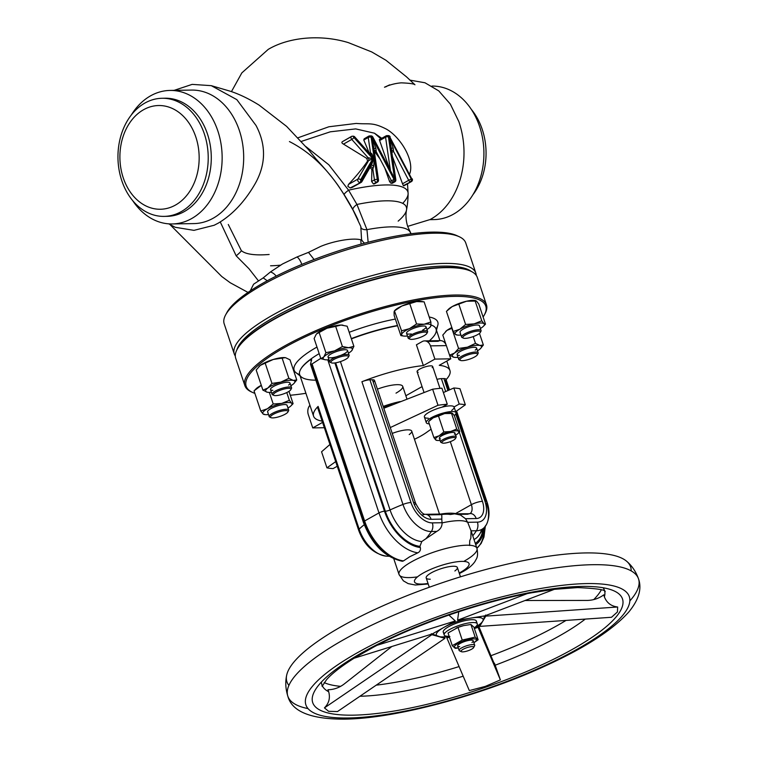 <?xml version="1.0" encoding="UTF-8"?>
<svg xmlns="http://www.w3.org/2000/svg" width="757" height="757" viewBox="0 0 757 757"><rect width="100%" height="100%" fill="white"/><g stroke="black" fill="none" stroke-linecap="round" stroke-linejoin="round"><path stroke-width="1.14" d="M472.851 617.769L469.491 618.299M458.742 611.741L457.559 620.201L471.195 618.024A24.65 6.084 161.5 0 0 443.81 627.449L442.372 628.263M431.339 633.713L441.549 637.347L449.895 636.542M448.882 615.053L455.307 620.977L432.313 633.931L354.077 658.23L373.759 647.017C417.239 623.882 481.726 601.758 532.086 592.722L525.434 593.431M445.239 626.645L443.81 627.449A24.65 6.084 161.5 0 0 438.398 636.505L444.936 638.34L444.444 637.47M480.913 624.128L479.503 625.31L482.72 621.26L485.634 615.034M484.3 615.943L483.903 619.245M479.503 625.31L474.97 627.884L477.658 626.351L477.553 625.774M474.26 628.225L474.97 627.884M446.516 636.59L449.261 636.665M441.899 637.195L444.406 637.385M475.803 622.803A17.458 4.305 161.5 0 0 476.361 621.043A17.458 4.305 161.5 0 0 472.008 619.699A17.458 4.305 161.5 0 0 453.121 624.525A17.458 4.305 161.5 0 0 443.242 632.123A17.458 4.305 161.5 0 0 444.738 633.193M449.128 636.277A17.458 4.305 -18.5 0 1 448.532 636.296A17.458 4.305 -18.5 0 1 444.189 634.953A17.458 4.305 -18.5 0 1 454.068 627.354A17.458 4.305 -18.5 0 1 472.964 622.528A17.458 4.305 -18.5 0 1 477.307 623.872A17.458 4.305 -18.5 0 1 474.156 627.903M454.862 570.986A16.436 4.059 161.5 0 0 457.37 567.513A16.436 4.059 161.5 0 0 453.273 566.255A16.436 4.059 161.5 0 0 435.493 570.787A16.436 4.059 161.5 0 0 426.191 577.941A16.436 4.059 161.5 0 0 430.288 579.209M378.642 643.828L373.759 647.017M377.137 645.257L455.307 620.977M391.842 646.497L344.463 683.789A29.788 27.129 105.7 0 1 327.932 689.741L328.67 691.718C330.393 697.916 328.973 703.31 324.431 707.89L328.614 711.325L337.49 711.552L444.936 638.34M356.093 656.092L354.134 658.202C341.029 666.463 331.831 673.635 326.522 679.72L322.141 686.353L321.943 684.83A148.94 36.752 161.5 0 0 328.67 691.718M552.108 588.87L554.493 589.277L532.086 592.722M324.185 682.615A151.173 37.301 161.5 0 0 340.631 686.344M478.613 625.916L492.769 660.199A29.788 0.994 71 0 0 494.425 663.539A29.788 0.994 71 0 0 494.463 663.246L494.207 663.321M494.463 663.246L500.386 679.89L477.686 626.436M525.074 600.509L586.722 600.433A29.788 27.744 30.8 0 0 603.783 594.832L604.379 596.857C606.745 602.837 611.164 606.215 617.646 607L485.786 616.122L485.701 615.526M376.22 685.161A151.173 37.301 161.5 0 0 459.092 666.576M490.914 655.713A151.173 37.301 161.5 0 0 566.009 620.428M593.743 599.582A151.173 37.301 161.5 0 0 601.313 589.892M475.122 627.193A24.65 6.084 161.5 0 0 482.72 621.26L479.645 626.399L611.514 617.277L617.457 611.94L617.646 607M449.421 637.157L446.914 638.028L469.321 690.583L485.341 686.381L500.386 679.89M631.177 570.892A181.197 44.71 161.5 0 0 626.9 561.476A181.197 44.71 161.5 0 0 585.492 552.941A181.197 44.71 161.5 0 0 400.727 598.219A181.197 44.71 161.5 0 0 286.648 675.329A181.197 44.71 161.5 0 0 288.9 685.416M324.431 707.89L431.868 634.678L438.398 636.505A24.65 6.084 161.5 0 0 442.467 636.902A24.65 6.084 161.5 0 0 448.532 636.296M431.868 634.678L431.575 634.158M446.914 638.028L446.63 637.148M474.384 628.575L477.979 627.335M479.645 626.399L479.512 625.377M554.493 589.277L484.83 615.857L471.195 618.024A24.65 6.084 161.5 0 1 476.957 617.466A24.65 6.084 161.5 0 1 482.72 621.26L485.786 616.122M527.118 593.658L457.559 620.201M334.887 362.944L384.509 511.23A40.064 23.883 60.6 0 0 420.324 547.51C420.816 549.932 419.984 551.702 417.845 552.818L409.764 556.726L403.481 560.909L402.336 561.278L401.059 560.464M405.847 395.75L422.075 386.609M436.978 379.352A8.213 2.025 -18.5 0 1 441.378 378.632L443.905 378.585A8.213 2.025 -18.5 0 1 445.949 379.219A8.213 2.025 -18.5 0 1 445.428 380.336L448.731 390.215M455.572 513.587L471.384 504.673A8.213 2.025 -18.5 0 1 482.436 501.352A18.49 11.024 -119.4 0 1 476.191 518.536L465.527 518.715L467.76 522.481A41.086 10.134 161.5 0 0 442.088 522.907C442.088 526.645 440.3 529.484 436.732 531.423L421.763 541.529L419.936 546.346L420.324 547.51M469.605 545.523L469.737 540.735L470.845 538.104L471.053 530.856L467.76 522.481M465.527 518.715L460.436 514.987L454.597 513.823L450.301 514.514A28.766 7.097 -18.5 0 0 441.558 514.542M364.259 524.733A71.906 17.742 161.5 0 0 359.168 529.124L318.11 406.405A8.213 2.025 161.5 0 0 317.59 407.521A8.213 2.025 161.5 0 0 318.678 408.108M373.239 382.143A8.213 2.025 161.5 0 0 374.497 380.411A8.213 2.025 161.5 0 0 372.453 379.777L369.927 379.815A8.213 2.025 161.5 0 0 361.912 381.727A71.906 17.742 161.5 0 1 423.362 365.584L416.416 344.813L422.188 341.568A8.213 6.274 -91 0 1 424.573 340.896A8.213 6.274 -91 0 1 430.459 345.873L434.887 359.092L450.784 358.827L446.365 345.608L430.459 345.873M369.927 379.815L410.985 502.534A22.407 13.361 60.6 0 0 432.332 522.888L442.031 522.727L441.795 519.113C441.965 514.628 441.52 513.151 440.47 514.684L440.953 514.05L425.245 514.315A8.213 6.274 89 0 1 431.13 519.293L441.795 519.113M384.509 511.23A4.107 1.012 161.5 0 0 378.983 512.896L364.619 520.986A4.107 1.012 161.5 0 0 363.369 522.245L310.493 364.221L311.231 361.25C311.884 359.575 311.685 358.988 310.635 359.48A71.906 17.742 161.5 0 0 300.491 369.615A71.906 17.742 161.5 0 0 299.677 374.649A71.906 17.742 161.5 0 0 315.83 380.184M311.543 359.452L310.635 359.48L311.231 361.25M310.493 364.221L312.073 363.956L364.619 520.986A44.171 26.334 60.6 0 0 403.481 560.909M320.76 358.373L312.073 363.956M300.624 369.388A71.508 17.648 -18.5 0 1 300.747 369.151A71.508 17.648 -18.5 0 1 319.18 353.642M351.305 338.616A71.508 17.648 -18.5 0 1 397.501 325.51M395.343 319.066A75.747 18.688 161.5 0 0 349.195 332.304M316.975 347.056A75.747 18.688 161.5 0 0 295.353 372.141A75.747 18.688 161.5 0 0 299.649 374.564M431.007 324.895A71.508 17.648 -18.5 0 1 431.897 325.273A71.508 17.648 -18.5 0 1 432.133 325.378M436.032 328.935A75.747 18.688 161.5 0 0 438.01 324.412A75.747 18.688 161.5 0 0 429.2 317.003M261.297 385.322A15.405 3.804 161.5 0 0 259.831 386.108A15.405 3.804 161.5 0 0 256.131 388.738A15.405 3.804 161.5 0 0 255.762 389.136M342.94 325.16A15.405 3.804 161.5 0 0 342.798 325.141A15.405 3.804 161.5 0 0 340.991 325.046A15.405 3.804 161.5 0 0 326.996 328.226A15.405 3.804 161.5 0 0 316.568 333.913A15.405 3.804 161.5 0 0 316.218 334.291L314.127 338.549L320.864 358.676L323.797 356.954A15.405 3.804 -18.5 0 1 334.575 350.879A15.405 3.804 -18.5 0 1 348.58 347.7L342.41 346.526L335.682 326.399L326.996 328.226L316.568 333.913M460.909 335.01A15.405 3.804 -18.5 0 1 457.171 335.039A15.405 3.804 -18.5 0 1 455.449 334.405L453.169 331.471L446.431 311.345L452.232 306.566A15.405 3.804 161.5 0 0 448.532 309.206A15.405 3.804 161.5 0 0 448.163 309.604M452.232 306.566A15.405 3.804 -18.5 0 1 466.539 301.229L452.232 306.566M475.349 300.538A15.405 3.804 161.5 0 0 474.753 300.425A15.405 3.804 161.5 0 0 466.539 301.229L476.475 301.059L478.765 304.002L485.492 324.128L484.054 323.722A15.405 3.804 -18.5 0 1 483.401 326.267A15.405 3.804 -18.5 0 1 480.392 328.491M296.744 379.948L293.233 380.393L288.871 378.311L280.838 382.124A15.405 3.804 -18.5 0 1 293.233 380.393A15.405 3.804 -18.5 0 1 293.896 383.506L296.744 379.948L290.007 359.821L285.654 357.739A15.405 3.804 161.5 0 0 285.247 357.664A15.405 3.804 161.5 0 0 273.258 359.471A15.405 3.804 161.5 0 0 260.276 365.376A15.405 3.804 161.5 0 0 259.017 366.445A15.405 3.804 161.5 0 0 258.941 366.53M451.863 327.563A15.405 3.804 161.5 0 0 446.895 330.43A15.405 3.804 161.5 0 0 445.636 331.5A15.405 3.804 161.5 0 0 445.551 331.575M421.867 301.532A15.405 3.804 161.5 0 0 421.299 301.428A15.405 3.804 161.5 0 0 416.549 301.579A15.405 3.804 161.5 0 0 401.901 305.998L394.832 310.673L394.066 311.818L394.151 315.489L400.879 335.616L403.14 335.928M394.605 310.72A15.405 3.804 -18.5 0 1 395.069 310.2A15.405 3.804 -18.5 0 1 401.901 305.998L416.549 301.579L424.128 301.844L430.865 321.971L424.128 324.242A15.405 3.804 -18.5 0 1 430.941 325.652L430.865 321.971M483.108 316.994A126.343 31.179 161.5 0 0 484.357 314.931A126.343 31.179 161.5 0 0 423.655 299.422A126.343 31.179 161.5 0 0 284.462 347.529A126.343 31.179 161.5 0 0 252.63 392.467A126.343 31.179 161.5 0 0 254.863 393.366M290.281 395.249A126.343 31.179 161.5 0 0 305.923 393.299M252.024 392.183A127.375 31.425 -18.5 0 1 251.39 391.899A127.375 31.425 -18.5 0 1 244.871 385.644A127.375 31.425 -18.5 0 1 283.478 346.602A127.375 31.425 -18.5 0 1 409.679 300.718A127.375 31.425 -18.5 0 1 486.448 304.816A127.375 31.425 -18.5 0 1 485.01 313.729A127.375 31.425 -18.5 0 1 484.669 314.335M486.448 304.816L477.288 277.44A127.375 31.425 161.5 0 0 470.769 271.176A127.375 31.425 161.5 0 0 274.318 319.217A127.375 31.425 161.5 0 0 237.149 349.346A127.375 31.425 161.5 0 0 235.711 358.269L244.871 385.644M237.32 349.043A126.854 31.302 -18.5 0 1 237.471 348.75A126.854 31.302 -18.5 0 1 274.498 318.744A126.854 31.302 -18.5 0 1 470.154 270.892A126.854 31.302 -18.5 0 1 470.457 271.034M471.299 271.432A125.321 30.923 161.5 0 0 443.356 266.104A125.321 30.923 161.5 0 0 316.984 296.848A125.321 30.923 161.5 0 0 236.875 349.866M235.304 356.045A127.375 31.425 -18.5 0 1 234.292 354.021A127.375 31.425 -18.5 0 1 306.348 298.57A127.375 31.425 -18.5 0 1 444.16 263.408A127.375 31.425 -18.5 0 1 475.869 273.192A127.375 31.425 -18.5 0 1 476.267 275.416M475.869 273.192L465.763 242.978A127.375 31.425 161.5 0 0 459.244 236.723A127.375 31.425 161.5 0 0 434.054 233.194A127.375 31.425 161.5 0 0 310.89 262.338A127.375 31.425 161.5 0 0 225.624 314.893A127.375 31.425 161.5 0 0 224.176 323.816L234.292 354.021M226.324 313.672A125.321 30.923 -18.5 0 1 226.911 312.499A125.321 30.923 -18.5 0 1 310.815 260.787A125.321 30.923 -18.5 0 1 431.992 232.115A125.321 30.923 -18.5 0 1 456.764 235.588A125.321 30.923 -18.5 0 1 457.947 236.175M305.913 146.603L328.85 164.808L348.58 190.177L356.944 204.456A82.418 20.335 -18.5 0 1 385.852 200.823A82.418 20.335 -18.5 0 1 406.518 210.03L406.518 210.03A82.418 20.335 -18.5 0 1 398.163 221.129M280.459 265.158A82.418 20.335 -18.5 0 1 270.571 265.783M352.838 209.481A9.245 3.179 151.8 0 1 356.944 204.456L366.956 229.655L368.157 242.231M344.094 194.596A9.245 1.675 147.5 0 1 348.58 190.177A88.692 21.887 -18.5 0 1 385.758 184.954A88.692 21.887 -18.5 0 1 408.118 193.622L408.118 193.622A88.692 21.887 -18.5 0 1 402.696 203.368M374.289 151.145L379.976 158.875L376.248 151.741A2.053 1.221 60.6 0 0 374.185 150.435M375.056 183.393L374.166 183.894A89.241 22.019 161.5 0 0 373.447 183.97L371.602 181.481L374.431 179.892A2.053 0.899 -8.3 0 1 377.317 179.551L377.913 179.541L371.725 137.149L371.119 137.159L377.317 179.551A2.053 1.571 89 0 1 376.503 182.248L373.447 183.97M370.154 167.401L371.876 169.644L371.602 181.481M369.965 153.993A2.053 1.221 60.6 0 0 370.012 153.974A2.053 1.221 60.6 0 0 370.457 152.649L371.876 153.813L374.176 158.961L373.731 166.313L371.592 164.789L373.703 158.866L361.543 179.816A2.053 1.571 -91 0 1 360.739 182.513L351.655 187.622A89.241 22.019 161.5 0 0 350.141 187.954L347.842 186.279L348.523 184.396L357.843 179.144A2.053 1.552 30.1 0 1 360.578 179.825L361.543 179.816A2.053 1.552 30.1 0 1 361.884 181.652L361.884 181.652A2.053 1.552 30.1 0 1 361.411 182.115A2.053 1.221 -119.4 0 1 361.117 182.409A2.053 1.221 -119.4 0 1 360.739 182.513L350.141 187.954M366.823 158.431L368.082 157.721L351.787 139.43A2.053 1.221 -119.4 0 1 351.116 138.276A2.053 1.221 -119.4 0 1 351.437 136.459A2.053 1.221 -119.4 0 1 351.816 136.364A2.053 1.571 89 0 1 352.412 136.203A2.053 1.571 89 0 1 353.879 137.443A2.053 0.568 138.3 0 1 351.787 139.43L343.479 144.114L366.823 158.431L367.58 161.042C362.669 168.319 356.31 176.097 348.523 184.396M343.479 144.114C341.615 143.064 341.388 142.174 342.807 141.436L351.153 136.733M354.323 136.847A2.053 0.568 138.3 0 1 354.711 136.875A2.053 0.568 138.3 0 1 354.617 137.433A2.053 1.571 -91 0 0 353.15 136.184L352.412 136.203A2.053 2.053 0 0 0 351.437 136.459L342.807 141.436M363.776 140.007L369.35 153.274L370.457 152.649L368.243 137.5L363.776 140.007L364.174 138.824L368.394 136.449M392.694 182.92L392.069 183.279A89.241 22.019 161.5 0 0 390.905 183.213L389.59 181.595L394.52 179.258L372.435 137.131A2.053 1.571 -91 0 0 370.968 135.891L369.653 135.91A2.053 2.053 0 0 0 368.678 136.175A2.053 1.221 -119.4 0 1 369.056 136.08A2.053 1.571 89 0 1 369.653 135.91A2.053 1.571 89 0 1 371.119 137.159A2.053 0.899 171.7 0 0 368.243 137.5A2.053 1.221 -119.4 0 1 368.678 136.175L364.174 138.824M380.837 138.796L374.478 133.204L355.686 128.898L330.298 131.813L301.362 141.408M269.132 254.484A88.692 21.887 -18.5 0 1 261.695 254.863A88.692 21.887 -18.5 0 1 241.332 250.595L228.283 224.488M374.497 133.213L381.736 138.285M390.432 170.59L385.559 137.206L379.617 140.556L389.732 169.246M379.55 139.638L379.617 140.556L379.55 139.638L385.72 136.156M404.049 185.616L403.68 185.815A89.241 22.019 161.5 0 0 403.367 185.664L402.535 183.771L408.685 180.298L393.564 151.457A2.053 1.221 60.6 0 0 391.501 150.141M392.457 156.652L402.535 183.771M395.268 180.809A2.053 1.221 -119.4 0 1 394.804 181.85A2.053 1.221 -119.4 0 1 394.425 181.945L393.12 181.973A2.053 1.221 -119.4 0 1 391.369 180.592L384.83 168.111L389.59 181.595M384.83 168.111L379.976 158.875M314.089 259.519L308.478 252.374L320.618 246.441C332.862 241.284 352.223 237.518 360.815 239.808L361.061 244.114M174.091 90.367L192.164 84.377L211.279 85.664L236.837 99.64L256.036 125.501C266.218 144.824 266.01 164.07 255.421 183.213C245.202 201.116 232.844 214.411 218.338 223.097L214.146 225.264L193.962 230.355L175.245 227.289L168.745 223.854M250.217 290.925L253.595 284.206L263.209 277.885L270.476 271.943L282.503 263.985L297.104 256.935L308.478 252.374M360.815 239.808L361.543 239.467L360.805 226.504L353.074 210.124L344.217 194.965C329.058 170.202 310.796 152.403 289.429 141.568M190.915 90.092A66.767 51.012 89 0 1 191.549 90.074A66.767 51.012 89 0 1 239.363 130.526A66.767 51.012 89 0 1 193.773 223.599A66.767 51.012 89 0 1 193.139 223.599M131.207 115.149A66.767 51.012 89 0 1 170.013 90.433A66.767 51.012 89 0 1 217.827 130.885A66.767 51.012 89 0 1 172.236 223.949A66.767 51.012 89 0 1 132.636 200.548M163.635 98.278A59.065 45.127 89 0 1 165.168 98.221A59.065 45.127 89 0 1 207.465 133.998A59.065 45.127 89 0 1 167.136 216.332A59.065 45.127 89 0 1 165.603 216.322M204.399 134.055A59.065 45.127 89 0 1 164.07 216.388A59.065 45.127 89 0 1 121.773 180.611A59.065 45.127 89 0 1 162.102 98.278A59.065 45.127 89 0 1 204.399 134.055M195.808 136.941A51.873 39.629 89 0 1 175.482 205.062A51.873 39.629 89 0 1 123.249 177.829A51.873 39.629 89 0 1 143.575 109.718A51.873 39.629 89 0 1 195.808 136.941M220.363 222.161L236.184 255.838L249.006 268.763L258.515 280.942M361.543 239.467A9.245 5.195 -153.8 0 0 364.552 243.177M301.797 264.43A9.245 4.107 68.4 0 0 297.104 256.935M361.326 227.989A9.245 4.059 162.2 0 0 366.956 229.655A78.179 19.294 -18.5 0 1 391.047 226.863A78.179 19.294 -18.5 0 1 410.152 232.077A78.179 19.294 -18.5 0 1 410.71 233.799M276.163 276.125A9.245 6.671 50.5 0 0 270.476 271.943M267.24 280.781L263.209 277.885M298.031 137.774L328.841 126.779L356.235 123.429C369.416 124.583 372.151 121.82 386.43 129.144C400.5 137.216 413.947 159.519 410.067 172.728L409.651 173.921M407.673 226.381L430.071 219.558C458.837 204.153 472.15 160.03 458.818 121.565L450.339 104.097L438.767 90.897L424.98 82.778L409.83 80.11M387.291 86.033L385.673 86.913M431.925 86.071A66.767 51.012 89 0 1 479.597 126.523A66.767 51.012 89 0 1 434.016 219.587A66.767 51.012 89 0 1 430.231 219.473M471.393 109.481A59.065 45.127 89 0 1 482.247 129.419A59.065 45.127 89 0 1 472.813 194.88M241.332 250.595A9.245 0.956 141.5 0 1 236.184 255.838M395.069 310.2L394.425 310.843L401.56 330.8L409.48 328.652A15.405 3.804 -18.5 0 1 424.128 324.242L416.558 323.977L409.48 328.652A15.405 3.804 -18.5 0 0 401.645 334.471L401.56 330.8M430.402 326.75L429.938 327.261A15.405 3.804 -18.5 0 1 426.939 329.494M430.184 326.797L430.941 325.652A15.405 3.804 -18.5 0 1 429.938 327.261M422.661 330.099A10.276 2.536 161.5 0 0 426.04 326.806A10.276 2.536 161.5 0 0 421.356 326.201A10.276 2.536 161.5 0 0 411.146 329.399A10.276 2.536 161.5 0 0 406.556 333.317A10.276 2.536 161.5 0 0 411.231 333.922M407.455 336.004A15.405 3.804 -18.5 0 1 403.708 336.042A15.405 3.804 -18.5 0 1 401.645 334.471L400.879 335.616M409.471 338.767A10.276 2.536 -18.5 0 1 408.657 338.549A10.276 2.536 -18.5 0 1 408.137 338.038A10.276 2.536 -18.5 0 1 412.726 334.121A10.276 2.536 -18.5 0 1 422.936 330.923A10.276 2.536 -18.5 0 1 427.61 331.519A10.276 2.536 -18.5 0 1 427.497 332.238A10.276 2.536 -18.5 0 1 426.986 332.9M413.634 339.193A9.245 2.28 161.5 0 0 426.853 333.44A9.245 2.28 161.5 0 0 422.747 332.257A9.245 2.28 161.5 0 0 412.631 335.597A9.245 2.28 161.5 0 0 409.897 339.117A9.245 2.28 161.5 0 0 413.634 339.193M416.558 323.977L409.821 303.85M458.023 357.304A15.405 3.804 -18.5 0 1 454.276 357.332A15.405 3.804 -18.5 0 1 453.878 357.266A15.405 3.804 -18.5 0 1 454.474 353.084L458.572 348.457L451.834 328.33L446.895 330.43L442.788 335.058L446.043 344.776M458.572 348.457L467.457 347.179A15.405 3.804 -18.5 0 0 454.474 353.084L449.526 355.184L454.276 357.332M480.506 348.561L483.354 344.993L479.843 345.447L475.491 343.366L467.457 347.179A15.405 3.804 -18.5 0 1 479.843 345.447A15.405 3.804 -18.5 0 1 480.506 348.561A15.405 3.804 -18.5 0 1 479.257 349.62A15.405 3.804 -18.5 0 1 477.506 350.784M475.226 350.122A10.276 2.536 161.5 0 0 476.607 348.097A10.276 2.536 161.5 0 0 469.094 348.059A10.276 2.536 161.5 0 0 458.496 352.582A10.276 2.536 161.5 0 0 457.124 354.617A10.276 2.536 161.5 0 0 459.442 355.402M460.038 360.058A10.276 2.536 -18.5 0 1 459.225 359.84A10.276 2.536 -18.5 0 1 458.704 359.338A10.276 2.536 -18.5 0 1 460.076 357.304A10.276 2.536 -18.5 0 1 470.674 352.781A10.276 2.536 -18.5 0 1 478.187 352.819A10.276 2.536 -18.5 0 1 478.064 353.538A10.276 2.536 -18.5 0 1 477.553 354.2M461.231 358.127A9.245 2.28 161.5 0 0 460.464 360.408A9.245 2.28 161.5 0 0 467.864 359.679A9.245 2.28 161.5 0 0 476.285 355.913A9.245 2.28 161.5 0 0 477.421 354.73A9.245 2.28 161.5 0 0 471.857 353.812A9.245 2.28 161.5 0 0 461.231 358.127M475.491 343.366L473.22 336.591M483.354 344.993L479.465 333.383M285.247 357.664L273.258 359.471L260.276 365.376L256.178 370.003L262.906 390.129L267.268 392.211A15.405 3.804 -18.5 0 1 267.855 388.029A15.405 3.804 -18.5 0 1 280.838 382.124L271.962 383.411L265.224 363.284M288.871 378.311L282.143 358.184M271.962 383.411L267.855 388.029L262.906 390.129M288.616 385.067A10.276 2.536 161.5 0 0 289.988 383.042A10.276 2.536 161.5 0 0 282.484 383.014A10.276 2.536 161.5 0 0 271.886 387.537A10.276 2.536 161.5 0 0 270.504 389.562A10.276 2.536 161.5 0 0 272.832 390.347M271.403 392.249A15.405 3.804 -18.5 0 1 267.666 392.277A15.405 3.804 -18.5 0 1 267.268 392.211L267.637 392.277M293.896 383.506A15.405 3.804 -18.5 0 1 292.637 384.565A15.405 3.804 -18.5 0 1 290.887 385.729M273.428 395.003A10.276 2.536 -18.5 0 1 272.615 394.785A10.276 2.536 -18.5 0 1 272.085 394.283A10.276 2.536 -18.5 0 1 273.466 392.249A10.276 2.536 -18.5 0 1 284.064 387.726A10.276 2.536 -18.5 0 1 291.568 387.764A10.276 2.536 -18.5 0 1 291.454 388.483A10.276 2.536 -18.5 0 1 290.934 389.145M289.666 390.858A9.245 2.28 161.5 0 0 290.802 389.675A9.245 2.28 161.5 0 0 285.238 388.757A9.245 2.28 161.5 0 0 274.621 393.072A9.245 2.28 161.5 0 0 273.845 395.353A9.245 2.28 161.5 0 0 281.244 394.634A9.245 2.28 161.5 0 0 289.666 390.858M474.753 300.425L475.566 300.538L475.046 300.661L481.774 320.788L474.119 323.882A15.405 3.804 -18.5 0 1 484.054 323.722L481.774 320.788M483.77 325.86L485.492 324.128M479.503 326.22A10.276 2.536 161.5 0 0 479.493 325.803A10.276 2.536 161.5 0 0 479.247 325.463A10.276 2.536 161.5 0 0 468.176 326.92A10.276 2.536 161.5 0 0 460.01 332.323A10.276 2.536 161.5 0 0 460.265 332.654M456.887 334.812L455.449 334.405A15.405 3.804 -18.5 0 1 459.811 329.229A15.405 3.804 -18.5 0 1 474.119 323.882L465.612 324.46L458.874 304.333M462.47 337.669A10.276 2.536 -18.5 0 1 462.12 337.546A10.276 2.536 -18.5 0 1 461.846 337.376A10.276 2.536 -18.5 0 1 461.59 337.035A10.276 2.536 -18.5 0 1 469.756 331.642A10.276 2.536 -18.5 0 1 480.827 330.184A10.276 2.536 -18.5 0 1 481.074 330.525A10.276 2.536 -18.5 0 1 480.96 331.244A10.276 2.536 -18.5 0 1 480.44 331.907M463.104 337.963A9.245 2.28 161.5 0 0 463.36 338.114A9.245 2.28 161.5 0 0 472.377 336.884A9.245 2.28 161.5 0 0 480.317 332.437A9.245 2.28 161.5 0 0 480.193 331.481A9.245 2.28 161.5 0 0 469.548 333.052A9.245 2.28 161.5 0 0 463.104 337.963M457.171 335.039L456.575 334.925M453.169 331.471L459.811 329.229L465.612 324.46M353.888 346.337L348.58 347.7A15.405 3.804 -18.5 0 1 351.797 350.595L353.888 346.337L347.16 326.21L340.991 325.046L335.682 326.399M342.41 346.526L334.575 350.879L325.898 352.696L323.797 356.954A15.405 3.804 -18.5 0 0 325.217 359.745L320.864 358.676M340.432 355.516A10.276 2.536 161.5 0 0 347.539 350.51A10.276 2.536 161.5 0 0 335.465 351.91A10.276 2.536 161.5 0 0 328.055 357.03A10.276 2.536 161.5 0 0 336.742 356.746M328.954 359.717A15.405 3.804 -18.5 0 1 327.024 359.84A15.405 3.804 -18.5 0 1 325.217 359.745M351.485 350.936L351.797 350.595A15.405 3.804 -18.5 0 1 351.447 350.974A15.405 3.804 -18.5 0 1 348.438 353.197M330.97 362.471A10.276 2.536 -18.5 0 1 330.166 362.253A10.276 2.536 -18.5 0 1 329.636 361.751A10.276 2.536 -18.5 0 1 337.045 356.632A10.276 2.536 -18.5 0 1 349.119 355.232A10.276 2.536 -18.5 0 1 349.005 355.951A10.276 2.536 -18.5 0 1 348.485 356.613M341.795 361.108A9.245 2.28 161.5 0 0 348.352 357.153A9.245 2.28 161.5 0 0 337.594 357.768A9.245 2.28 161.5 0 0 331.396 362.821A9.245 2.28 161.5 0 0 341.795 361.108M325.898 352.696L319.161 332.569M261.316 385.36L254.04 390.877L260.768 411.004L263.048 413.937A15.405 3.804 -18.5 0 1 267.41 408.761L260.768 411.004M273.211 403.992L267.41 408.761A15.405 3.804 -18.5 0 1 281.718 403.424L273.211 403.992L269.331 392.372M287.102 405.761A10.276 2.536 161.5 0 0 287.092 405.336A10.276 2.536 161.5 0 0 286.846 404.995A10.276 2.536 161.5 0 0 275.785 406.462A10.276 2.536 161.5 0 0 267.618 411.855A10.276 2.536 161.5 0 0 267.864 412.196M268.517 414.543A15.405 3.804 -18.5 0 1 264.77 414.571A15.405 3.804 -18.5 0 1 263.048 413.937L264.486 414.344M291 405.799L293.091 403.661L291.663 403.254L289.373 400.321L281.718 403.424A15.405 3.804 -18.5 0 1 291.663 403.254A15.405 3.804 -18.5 0 1 291 405.799A15.405 3.804 -18.5 0 1 287.991 408.023M270.079 417.202A10.276 2.536 -18.5 0 1 269.719 417.079A10.276 2.536 -18.5 0 1 269.445 416.918A10.276 2.536 -18.5 0 1 269.189 416.577A10.276 2.536 -18.5 0 1 277.355 411.174A10.276 2.536 -18.5 0 1 288.426 409.717A10.276 2.536 -18.5 0 1 288.672 410.057A10.276 2.536 -18.5 0 1 288.559 410.777A10.276 2.536 -18.5 0 1 288.038 411.439M287.792 411.023A9.245 2.28 161.5 0 0 277.147 412.584A9.245 2.28 161.5 0 0 270.713 417.495A9.245 2.28 161.5 0 0 270.959 417.646A9.245 2.28 161.5 0 0 279.976 416.426A9.245 2.28 161.5 0 0 287.915 411.978A9.245 2.28 161.5 0 0 287.792 411.023M292.211 404.579L291.369 405.392M264.77 414.571L264.174 414.458M289.373 400.321L286.78 392.552M293.091 403.661L288.975 391.341M429.361 340.82A71.906 17.742 161.5 0 0 436.06 329.021A71.906 17.742 161.5 0 0 432.379 325.491A71.906 17.742 161.5 0 0 430.998 324.942M397.586 325.765A71.906 17.742 161.5 0 0 351.399 338.881M446.091 379.654A71.906 17.742 161.5 0 0 449.951 370.561A71.906 17.742 161.5 0 0 439.268 365.319L450.784 358.827M426.986 341.483L438.095 341.303A8.213 6.274 89 0 1 440.479 340.631A8.213 6.274 89 0 1 446.365 345.608M434.887 359.092L423.362 365.584M318.11 406.405A71.906 17.742 161.5 0 0 313.578 416.189A71.906 17.742 161.5 0 0 322.141 421.129M309.916 405.25A8.213 6.274 -91 0 0 308.326 414.694L312.745 427.913L324.346 427.724M312.745 427.913L322.558 422.387M392.23 433.42A16.436 4.059 -18.5 0 1 407.635 429.844A16.436 4.059 -18.5 0 1 411.723 431.112A16.436 4.059 -18.5 0 1 409.215 434.575M414.448 439.259A38.522 9.5 161.5 0 0 426.418 432.502L431.074 429.191M428.292 418.205A15.66 3.861 -18.5 0 1 424.393 417.003A15.66 3.861 -18.5 0 1 442.126 407.152A15.66 3.861 -18.5 0 1 450.197 405.856A15.66 3.861 -18.5 0 1 454.058 406.954L459.215 404.039A82.172 20.278 -18.5 0 1 465.337 404.806L455.648 411.694M454.058 406.954A15.66 3.861 -18.5 0 1 454.105 407.067A15.66 3.861 -18.5 0 1 451.711 410.37M442.126 407.152L447.283 404.238L441.918 388.19A82.172 20.278 -18.5 0 0 432.635 389.212L438 405.26A82.172 20.278 -18.5 0 1 447.283 404.238M438 405.26L390.271 427.563M337.234 466.255L333.061 468.602A82.172 20.278 -18.5 0 1 326.939 467.845L335.682 461.619M429.285 423.863A15.66 3.861 -18.5 0 1 426.286 422.671A15.66 3.861 -18.5 0 1 435.152 415.848A15.66 3.861 -18.5 0 1 452.099 411.524A15.66 3.861 -18.5 0 1 455.998 412.726A15.66 3.861 -18.5 0 1 454.257 415.536M440.072 440.394A12.33 3.037 -18.5 0 1 437.073 440.413A12.33 3.037 -18.5 0 1 435.701 439.912L433.875 437.555L428.547 421.649L433.184 417.826A12.33 3.037 161.5 0 0 430.222 419.936A12.33 3.037 161.5 0 0 429.929 420.258M438.502 416.038L433.184 417.826A12.33 3.037 -18.5 0 1 444.633 413.559L438.502 416.038L443.829 431.954L450.633 431.49A12.33 3.037 -18.5 0 1 458.581 431.358A12.33 3.037 -18.5 0 1 458.061 433.392A12.33 3.037 -18.5 0 1 455.657 435.18M451.683 413.01A12.33 3.037 161.5 0 0 451.21 412.915A12.33 3.037 161.5 0 0 444.633 413.559L452.582 413.426L451.437 413.104L456.755 429.011L450.633 431.49A12.33 3.037 -18.5 0 0 439.192 435.767L443.829 431.954M454.408 434.149A8.213 2.025 161.5 0 0 454.938 433.023A8.213 2.025 161.5 0 0 453.831 432.446A8.213 2.025 161.5 0 0 444.738 434.357A8.213 2.025 161.5 0 0 439.353 438.237A8.213 2.025 161.5 0 0 440.451 438.823M435.701 439.912L436.846 440.233L435.701 439.912A12.33 3.037 -18.5 0 1 439.192 435.767L433.875 437.555M441.71 442.599A8.213 2.025 -18.5 0 1 441.038 442.419A8.213 2.025 -18.5 0 1 440.612 442.012A8.213 2.025 -18.5 0 1 445.996 438.133A8.213 2.025 -18.5 0 1 455.099 436.221A8.213 2.025 -18.5 0 1 456.197 436.798A8.213 2.025 -18.5 0 1 456.102 437.376A8.213 2.025 -18.5 0 1 455.534 438.057M454.579 437.565A7.191 1.779 161.5 0 0 445.797 439.58A7.191 1.779 161.5 0 0 442.268 442.987A7.191 1.779 161.5 0 0 442.864 443.148A7.191 1.779 161.5 0 0 449.97 441.795A7.191 1.779 161.5 0 0 455.459 438.577A7.191 1.779 161.5 0 0 454.579 437.565M458.354 433.07L459.736 431.689L458.581 431.358L456.755 429.011M459.736 431.689L454.408 415.773L452.582 413.426M418.176 372.274A8.213 2.025 -18.5 0 1 417.079 371.687A8.213 2.025 -18.5 0 1 422.472 367.807A8.213 2.025 -18.5 0 1 431.566 365.896A8.213 2.025 -18.5 0 1 432.663 366.473A8.213 2.025 -18.5 0 1 432.143 367.599M383.808 408.25L432.635 389.212M329.948 444.454L321.564 451.797L326.939 467.845M459.215 404.039L453.84 387.991A82.172 20.278 -18.5 0 1 459.972 388.757L465.337 404.806M453.84 387.991L443.365 392.542M383.193 406.405A34.926 8.62 -18.5 0 1 400.169 401.56M396.015 393.138A22.085 5.45 161.5 0 0 402.715 386.363A22.085 5.45 161.5 0 0 377.412 389.126M456.244 628.083A11.554 2.848 -18.5 0 1 456.471 627.988A11.554 2.848 -18.5 0 1 463.303 625.698A11.554 2.848 -18.5 0 1 463.435 625.67M478.131 639.788L473.901 627.137L470.92 624.468L463.539 625.642L457.994 627.402L448.04 633.013L452.27 645.664L462.224 640.053L475.159 637.12L478.131 639.788L473.873 642.74M458.297 647.992L455.241 648.333L452.27 645.664M458.259 647.897A11.554 2.848 -18.5 0 1 457.342 647.935A11.554 2.848 -18.5 0 1 457.966 643.507A11.554 2.848 -18.5 0 1 473.503 638.832A11.554 2.848 -18.5 0 1 473.854 642.674M459.669 646.62A8.213 2.025 -18.5 0 1 457.625 645.995A8.213 2.025 -18.5 0 1 462.281 642.419A8.213 2.025 -18.5 0 1 471.166 640.148A8.213 2.025 -18.5 0 1 473.21 640.782A8.213 2.025 -18.5 0 1 471.961 642.513M461.051 651.058A8.213 2.025 -18.5 0 1 459.537 650.831A8.213 2.025 -18.5 0 1 459.111 650.433A8.213 2.025 -18.5 0 1 463.757 646.847A8.213 2.025 -18.5 0 1 472.652 644.586A8.213 2.025 -18.5 0 1 474.696 645.21A8.213 2.025 -18.5 0 1 474.601 645.787A8.213 2.025 -18.5 0 1 473.532 646.885M472.046 646.61A6.681 1.646 161.5 0 0 464.098 648.777A6.681 1.646 161.5 0 0 461.392 651.682A6.681 1.646 161.5 0 0 462.707 651.872A6.681 1.646 161.5 0 0 469.17 650.339A6.681 1.646 161.5 0 0 473.636 647.585A6.681 1.646 161.5 0 0 472.046 646.61M475.159 637.12L470.92 624.468M462.224 640.053L457.994 627.402M371.791 137.112L375.907 148.467L373.863 148.495L371.829 137.14L393.924 179.277A2.053 1.571 89 0 1 393.12 181.973L390.905 183.213M375.907 148.467L376.248 151.741L375.481 152.176M373.598 146.413L378.509 180.052A2.053 0.899 -8.3 0 1 378.017 180.762M389.107 136.818L393.233 148.173L391.18 148.211L389.155 136.856L411.24 178.983L411.846 178.974L389.751 136.847L389.155 136.856M393.233 148.173L393.564 151.457L391.842 152.431M390.915 146.129L395.835 179.759A2.053 0.899 -8.3 0 1 395.343 180.469M389.06 136.818L388.445 136.866L394.634 179.258L391.312 173.145M391 151.495L391.18 148.211M373.684 151.788L373.863 148.495M373.901 158.894L370.23 154.381L368.356 153.359M370.514 154.608A2.053 0.766 129.2 0 0 371.876 153.813M373.731 166.313L372.851 169.095L371.876 169.644M373.703 158.866L354.617 137.433L353.879 137.443L372.832 158.724L360.578 179.825A2.053 1.571 89 0 1 359.774 182.522A2.053 1.221 -119.4 0 1 357.815 180.658A2.053 1.221 -119.4 0 1 357.843 179.144L368.725 160.389A2.053 1.221 60.6 0 0 368.082 157.721L372.832 158.724L367.58 161.042M362.045 181.018L371.592 164.789M581.84 586.42A163.323 40.301 161.5 0 0 362.234 652.543A163.323 40.301 161.5 0 0 353.377 715.157A163.323 40.301 161.5 0 0 572.983 649.033A163.323 40.301 161.5 0 0 581.84 586.42M321.46 681.991A148.94 36.752 161.5 0 0 321.943 684.83M359.954 696.251A148.94 36.752 161.5 0 0 463.189 676.19M495.125 665.233A148.94 36.752 161.5 0 0 585.265 619.094M604.379 596.857A148.94 36.752 161.5 0 0 604.436 590.309A148.94 36.752 161.5 0 0 603.111 587.754M586.874 583.581A170.514 42.07 161.5 0 0 357.597 652.619A170.514 42.07 161.5 0 0 348.343 717.986A170.514 42.07 161.5 0 0 577.619 648.948A170.514 42.07 161.5 0 0 586.874 583.581M629.833 600.935A184.897 45.619 161.5 0 0 638.529 578.906A184.897 45.619 161.5 0 0 592.504 564.703A184.897 45.619 161.5 0 0 392.457 615.744A184.897 45.619 161.5 0 0 287.849 696.241A184.897 45.619 161.5 0 0 308.042 708.599M459.215 573.04A28.766 7.097 161.5 0 0 460.332 572.424A28.766 7.097 161.5 0 0 461.893 561.391A28.766 7.097 161.5 0 0 423.22 573.04A28.766 7.097 161.5 0 0 428.046 583.467M417.495 576.872A41.086 10.134 -18.5 0 1 399.024 574.44A41.086 10.134 -18.5 0 1 411.477 561.845A41.086 10.134 -18.5 0 1 452.184 547.046A41.086 10.134 -18.5 0 1 476.957 548.361A41.086 10.134 -18.5 0 1 464.495 560.965M484.111 528.537A44.171 26.334 -119.4 0 1 476.91 548.238M483.893 528.869A40.064 23.883 -119.4 0 1 475.689 544.586M470.078 513.568A10.276 6.122 -119.4 0 0 471.384 504.673L450.311 441.672M482.436 501.352L459.281 432.162M445.693 391.53L441.378 378.632M455.742 413.965L484.963 501.304A22.407 13.361 -119.4 0 1 477.393 522.141L467.694 522.302M447.907 390.565L443.905 378.585M484.963 501.304A8.213 2.025 -18.5 0 1 487.006 501.938A8.213 2.025 -18.5 0 1 486.486 503.055A29.807 17.771 -119.4 0 1 486.477 524.469A29.807 17.771 -119.4 0 1 476.427 530.761A71.906 54.93 89 0 1 472.756 535.824M485.918 501.352L455.875 411.543M458.827 514.372L467.921 514.221A8.213 6.274 89 0 1 470.305 513.558A8.213 6.274 89 0 1 476.191 518.536M477.393 522.141A8.213 6.274 89 0 1 476.427 530.761L471.091 530.856M481.575 529.512A34.822 20.761 -119.4 0 1 477.752 536.732A34.822 20.761 -119.4 0 1 473.996 539.523M482.692 530.657A38.806 23.136 -119.4 0 1 475.282 543.365M388.928 556.253A71.906 54.93 89 0 1 387.556 556.196A29.807 17.771 60.6 0 1 386.486 556.168A29.807 17.771 60.6 0 1 359.168 529.124A8.213 2.025 161.5 0 0 358.648 530.241A8.213 2.025 161.5 0 0 359.774 530.827M414.391 504.796A8.213 2.025 161.5 0 0 415.555 503.131A8.213 2.025 161.5 0 0 413.511 502.497L372.453 379.777M413.511 502.497A18.49 11.024 60.6 0 0 431.13 519.293M410.985 502.534A8.213 2.025 161.5 0 0 402.97 504.446L361.912 381.727M421.384 514.788A10.276 6.122 60.6 0 0 422.851 514.978A8.213 6.274 89 0 1 425.245 514.315C422.775 514.467 419.548 510.738 415.555 503.131L374.497 380.411M402.336 561.278C384.802 557.303 371.819 544.302 363.369 522.245A4.107 1.012 161.5 0 0 364.391 522.567A40.064 23.883 60.6 0 0 389.24 554.995M327.762 359.812L378.983 512.896A44.171 26.334 60.6 0 0 417.845 552.818M340.423 361.6L390.063 509.944A71.906 17.742 161.5 0 1 402.97 504.446A29.807 17.771 60.6 0 0 431.358 531.518A71.906 54.93 89 0 1 425.784 538.852M432.332 522.888A8.213 6.274 89 0 1 431.358 531.518L436.732 531.423M419.936 546.346A38.806 23.136 60.6 0 1 385.322 511.212A4.107 1.012 -18.5 0 0 390.063 509.944A34.822 20.761 60.6 0 0 421.763 541.529M427.658 514.892L440.47 514.684M370.514 166.786A2.053 1.221 -119.4 0 1 372.737 168.603A2.053 1.221 -119.4 0 1 372.851 169.095L374.431 179.892A2.053 1.221 -119.4 0 0 374.554 180.384A2.053 1.221 -119.4 0 0 376.503 182.248L377.109 182.238A2.053 1.571 -91 0 0 377.913 179.541A2.053 0.899 -8.3 0 1 378.509 180.052A2.053 2.053 0 0 1 377.488 182.134A2.053 1.221 -119.4 0 1 377.109 182.238L374.166 183.894M363.994 521.384L311.458 364.354M385.322 511.212L335.663 362.821M383.562 407.512A34.926 8.62 -18.5 0 1 392.268 404.721M403.68 185.815L411.042 181.671L403.367 185.664M410.436 181.68A2.053 1.221 -119.4 0 1 408.685 180.298L411.24 178.983A2.053 1.571 89 0 1 410.436 181.68M392.069 183.279L394.425 181.945A2.053 1.571 -91 0 0 395.239 179.248L389.041 136.856M377.942 181.093A2.053 1.221 -119.4 0 1 377.488 182.134L374.649 183.743M385.559 137.206A2.053 1.221 -119.4 0 1 385.994 135.891A2.053 1.221 -119.4 0 1 386.373 135.787A2.053 1.571 89 0 1 386.969 135.626A2.053 1.571 89 0 1 388.445 136.866A2.053 0.899 171.7 0 0 385.559 137.206M389.798 136.932L411.846 178.974A2.053 1.571 -91 0 1 411.042 181.671A2.053 1.221 60.6 0 0 411.42 181.576A2.053 1.221 60.6 0 0 411.874 180.526M372.482 137.225L371.829 137.14M387.575 135.768L387.688 135.768A2.053 1.571 -91 0 1 388.284 135.598A2.053 1.571 -91 0 1 389.751 136.847L390.139 136.705A2.053 2.053 0 0 0 388.284 135.598L386.969 135.626A2.053 2.053 0 0 0 385.994 135.891L379.323 139.648M370.258 136.061L370.362 136.052A2.053 1.571 -91 0 1 370.968 135.891A2.053 2.053 0 0 1 372.813 136.989L392.94 175.359M403.888 185.815L411.42 181.576A2.053 2.053 0 0 0 412.224 178.832L411.874 179.068M394.634 179.258L395.239 179.248A2.053 0.899 -8.3 0 1 395.835 179.759A2.053 2.053 0 0 1 394.804 181.85L392.41 183.203M371.233 155.422L354.711 136.875A2.053 2.053 0 0 0 353.15 136.184A2.053 1.571 -91 0 0 352.781 136.251M444.189 634.953L443.242 632.123M429.304 587.252L426.191 577.941M553.367 589.419L577.657 587.583C596.412 588.435 605.591 589.788 605.193 591.652L604.436 590.309M286.648 675.329C285.2 682.142 285.597 689.116 287.849 696.241C291.947 711.561 310.72 719.197 344.161 719.15C395.618 718.715 483.231 695.04 548.229 664.589C586.315 646.989 613.189 629.436 628.859 611.921C638.804 599.743 642.021 588.738 638.529 578.906C636.031 571.857 632.161 566.056 626.9 561.476M460.483 576.834L457.37 567.513M393.81 558.855L399.024 574.44L403.377 580.827L408.146 583.609L415.309 585.01L428.216 583.978M459.385 573.541L462.593 571.828C468.536 568.554 472.709 565.025 475.141 561.249C476.125 558.789 478.708 557.625 476.957 548.361L470.769 529.862M476.929 548.295L481.13 543.46L483.96 537.073L485.284 526.626M477.752 536.732L486.477 524.469C489.647 517.741 489.826 510.227 487.006 501.938L456.594 411.032M449.516 389.874L445.949 379.219M469.804 513.738L456.651 513.785M388.947 556.263L386.486 556.168C373.466 553.859 364.183 545.22 358.648 530.241L317.59 407.521M300.094 375.898L295.353 372.141M436.477 330.26L438.01 324.412M252.63 392.467L251.39 391.899M237.471 348.75L237.149 349.346M470.154 270.892L470.769 271.176M226.911 312.499L225.624 314.893M407.512 183.771L408.118 193.622A93.471 93.471 0 0 1 406.518 210.03C405.497 215.177 405.894 220.675 407.72 226.513L411.079 233.752M456.764 235.588L459.244 236.723M211.279 85.664L230.081 91.162C239.174 94.095 248.845 98.751 259.093 105.109L286.648 126.419L308.515 149.668L316.066 159.027C321.744 165.253 334.045 178.671 340.934 189.77C345.807 196.867 352.876 208.677 358.089 220.003M172.236 223.949L193.773 223.599M164.07 216.388L167.136 216.332M214.165 225.255L214.742 224.98M170.193 224.791L221.773 276.523L230.185 282.73L248.003 292.42M389.685 84.85L384.471 87.235C386.212 86.393 392.523 83.535 401.276 82.844C409.575 83.185 414.136 83.819 414.95 84.775L406.462 76.807L385.938 60.267L371.715 51.94L348.305 42.61C319.956 33.999 288.332 37.377 268.233 49.385L241.833 72.89L231.443 91.625M429.9 219.662L434.016 219.587M170.013 90.433L191.549 90.074M484.357 314.931L485.01 313.729M421.299 301.428L423.144 301.693M426.04 326.806L427.61 331.519M426.853 333.44L427.497 332.238M406.556 333.317L408.137 338.038M409.897 339.117L408.657 338.549M403.708 336.042L401.872 335.777M457.124 354.617L458.704 359.338M460.464 360.408L459.225 359.84M476.607 348.097L478.187 352.819M477.421 354.73L478.064 353.538M289.988 383.042L291.568 387.764M290.802 389.675L291.454 388.483M270.504 389.562L272.085 394.283M273.845 395.353L272.615 394.785M448.532 309.206L447.311 310.427M483.401 326.267L484.612 325.037M479.493 325.803L481.074 330.525M480.317 332.437L480.96 331.244M463.36 338.114L462.12 337.546M460.01 332.323L461.59 337.035M347.539 350.51L349.119 355.232M348.352 357.153L349.005 355.951M328.055 357.03L329.636 361.751M331.396 362.821L330.166 362.253M256.131 388.738L254.91 389.959M267.618 411.855L269.189 416.577M287.092 405.336L288.672 410.057M287.915 411.978L288.559 410.777M270.959 417.646L269.719 417.079M449.951 370.561L446.781 361.08M439.949 340.641L436.06 329.021M440.479 340.631L424.573 340.896M460.436 514.987C455.884 512.943 449.374 512.631 440.905 514.05M313.578 416.189L299.677 374.649M431.897 325.273L432.379 325.491M439.486 514.079L411.723 431.112M426.286 422.671L424.393 417.003M451.21 412.915L451.853 413.01M440.612 442.012L439.353 438.237M442.268 442.987L441.038 442.419M455.459 438.577L456.102 437.376M456.197 436.798L454.938 433.023M437.073 440.413L436.429 440.328M458.061 433.392L459.026 432.417M430.222 419.936L429.257 420.911M455.998 412.726L454.105 407.067M424.015 392.429L417.079 371.687M445.996 406.31L445.618 405.184M439.987 388.36L432.663 366.473M406.916 398.93L402.715 386.363M459.111 650.433L457.625 645.995M461.392 651.682L459.537 650.831M473.636 647.585L474.601 645.787M474.696 645.21L473.21 640.782M477.307 623.872L476.361 621.043M162.102 98.278L165.168 98.221M370.381 166.852L361.884 181.652A2.053 2.053 0 0 1 361.117 182.409L352.289 187.386"/></g></svg>
